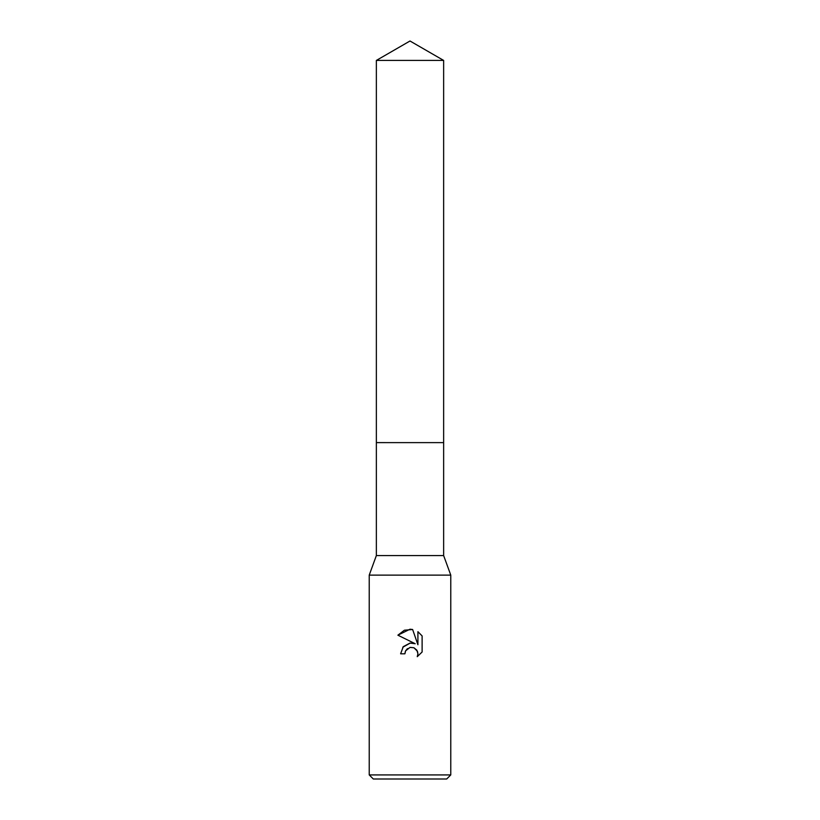 <?xml version="1.0" encoding="UTF-8"?>
<svg xmlns="http://www.w3.org/2000/svg" width="820" height="820" viewBox="0 0 820 820"><rect width="100%" height="100%" fill="white"/><g stroke="black" fill="none" stroke-linecap="round" stroke-linejoin="round"><path stroke-width="0.61" stroke-dasharray="4.1 3.07" d="M443.64 442.626L376.359 442.626M410 442.615L443.64 442.615L410 442.615M443.64 555.56L376.359 555.56M450.774 575.127L369.226 575.127M450.774 774.92L369.226 774.92M446.695 779L373.305 779M405.346 651.418L405.592 650.854M422.115 652.013L422.115 635.93M402.804 647.236L400.621 653.806L404.906 653.806M412.614 643.075L410.266 643.054M397.884 635.182L415.197 643.72M407.407 648.64L410.154 647.38M417.913 631.687L417.913 644.725L412.624 629.504M443.64 442.615L376.359 442.615M443.64 60.424L376.359 60.424"/><path stroke-width="1.23" d="M443.64 442.626L443.64 555.56L376.359 555.56L376.359 442.626L443.64 442.626L376.359 442.615L376.359 60.424L410 41L443.64 60.424L443.64 442.615M376.359 555.56L369.226 575.127L450.774 575.127L450.774 774.92L369.226 774.92L373.305 779L446.695 779L450.774 774.92M404.906 653.806L400.621 653.806L403.276 646.662L410 643.085L415.197 643.72L397.884 635.182L410 629.217L412.624 629.504L417.913 644.725L417.913 631.687L422.115 635.93L422.115 652.013L417.247 656.676L417.933 653.765L417.431 651.275L413.915 647.749L410 647.41L405.592 650.854L404.906 653.806L405.346 651.418M410.154 647.38L413.915 647.749L416.827 650.127L417.933 653.765L417.247 656.676L422.115 652.013M415.197 643.72L412.614 643.075M410.266 643.054L402.804 647.236M405.592 650.854L407.407 648.64M422.115 635.93L417.913 631.687M412.624 629.504L404.393 630.221L397.884 635.182M376.359 60.424L443.64 60.424M443.64 555.56L450.774 575.127M369.226 575.127L369.226 774.92"/></g></svg>
